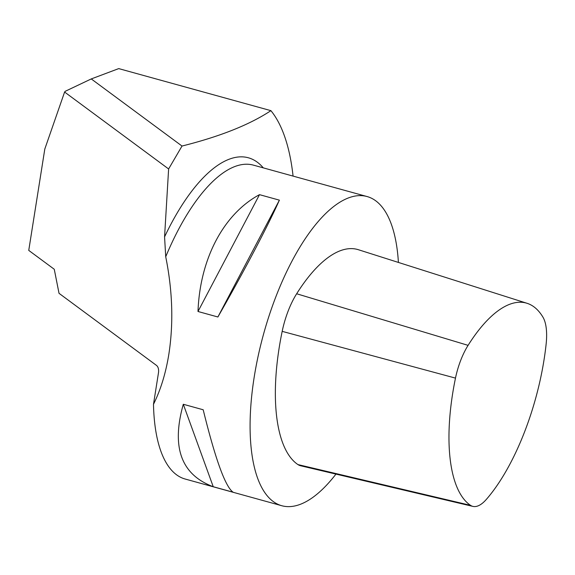 <?xml version="1.0" encoding="UTF-8"?>
<svg xmlns="http://www.w3.org/2000/svg" width="575" height="575" viewBox="0 0 575 575"><rect width="100%" height="100%" fill="white"/><g stroke="black" fill="none" stroke-linecap="round" stroke-linejoin="round"><path stroke-width="0.86" d="M293.07 176.094A225.795 88.953 -74.6 0 0 270.911 110.659C249.651 124.725 220.024 136.519 182.016 146.043L168.619 168.964L64.601 92.043L44.807 149.026L28.75 250.398L54.266 269.265L59.024 293.322L156.659 365.527C158.226 367.015 158.851 369.301 158.542 372.392L153.489 404.297C160.705 389.785 165.837 373.024 168.877 354.02C173.614 323.064 172.558 290.648 165.722 256.766A160.368 63.178 -74.6 0 1 253.474 165.154L367.137 196.564A160.368 63.178 105.4 0 0 254.121 377.574A160.368 63.178 105.4 0 0 281.721 505.713A160.368 63.178 105.4 0 0 335.951 474.095M168.619 168.964L164.565 236.886L165.722 256.766M270.911 110.659L118.723 68.605L91.26 78.933L182.016 146.043M398.41 262.437A160.368 63.178 105.4 0 0 367.137 196.564M281.721 505.713L185.114 479.018A160.368 63.178 -74.6 0 1 153.489 404.297M259.498 194.659L279.393 200.15C267.792 226.191 244.159 271.084 217.889 316.99L197.994 311.492C199.942 258.872 223.574 213.972 259.498 194.659L197.994 311.492M183.303 404.268L203.191 409.767C215.417 459.447 225.4 486.932 233.134 492.222L213.239 486.723C181.183 474.713 171.206 447.228 183.303 404.268L213.239 486.723M546.142 344.015A45.367 17.875 105.4 0 0 542.973 317.199A143.132 56.386 105.4 0 0 527.074 303.305A143.132 56.386 105.4 0 0 468.086 345.352A45.367 17.875 105.4 0 0 455.486 378.106A143.132 56.386 105.4 0 0 470.537 505.353A45.367 17.875 105.4 0 0 472.909 506.395A45.367 17.875 105.4 0 0 486.321 499.423A143.132 56.386 105.4 0 0 546.142 344.015M527.074 303.305L358.412 249.73A149.852 59.031 105.4 0 0 296.657 293.76A52.088 20.52 105.4 0 0 282.181 331.358A149.852 59.031 105.4 0 0 297.943 464.586A52.088 20.52 105.4 0 0 300.668 465.772L472.909 506.395M217.889 316.99L279.393 200.15M64.601 92.043L65.205 91.303L91.26 78.933M164.565 236.886A166.074 65.421 -74.6 0 1 263.278 167.864M470.537 505.353L297.943 464.586M468.086 345.352L296.657 293.76M455.486 378.106L282.181 331.358"/></g></svg>
